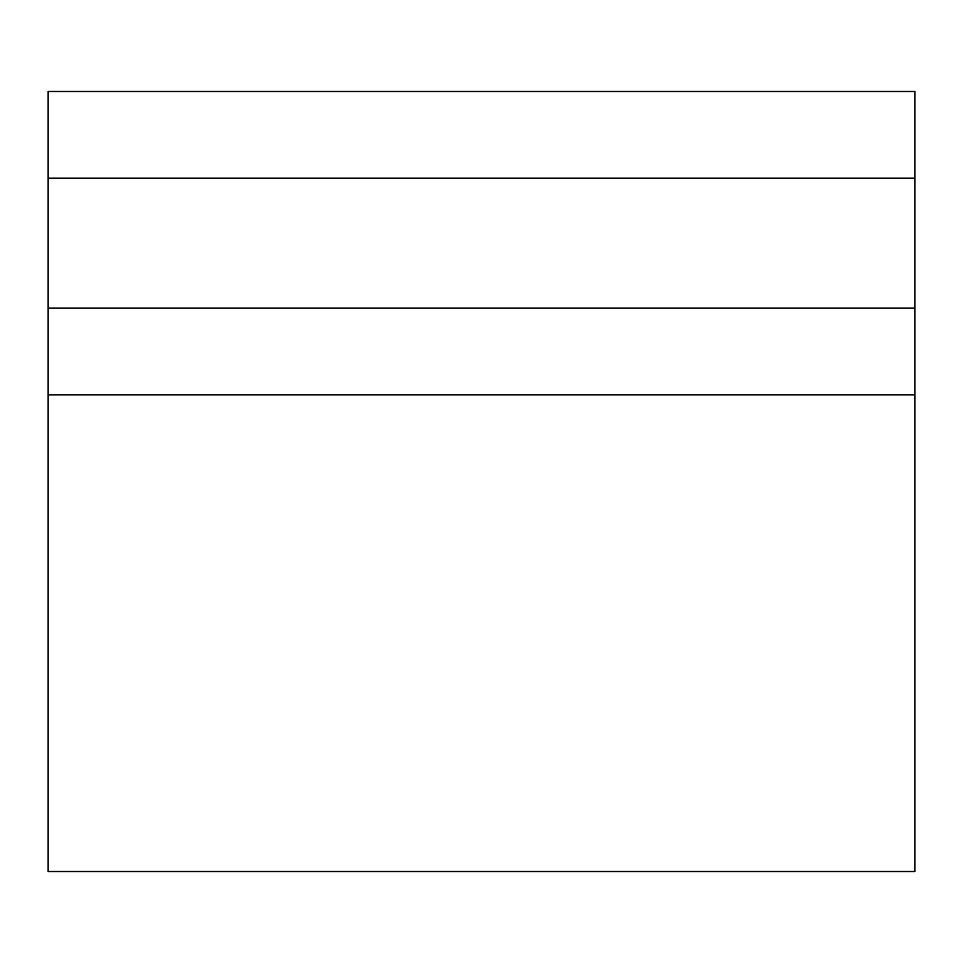 <?xml version="1.0" encoding="UTF-8"?>
<svg xmlns="http://www.w3.org/2000/svg" width="963" height="963" viewBox="0 0 963 963"><rect width="100%" height="100%" fill="white"/><g stroke="black" fill="none" stroke-linecap="round" stroke-linejoin="round"><path stroke-width="1.44" d="M914.85 91.485L48.15 91.485L48.15 178.155L914.85 178.155L914.85 91.485M914.85 394.83L48.15 394.83L48.15 871.515L914.85 871.515L914.85 178.155M48.15 394.83L48.15 178.155M914.85 308.16L48.15 308.16"/></g></svg>
